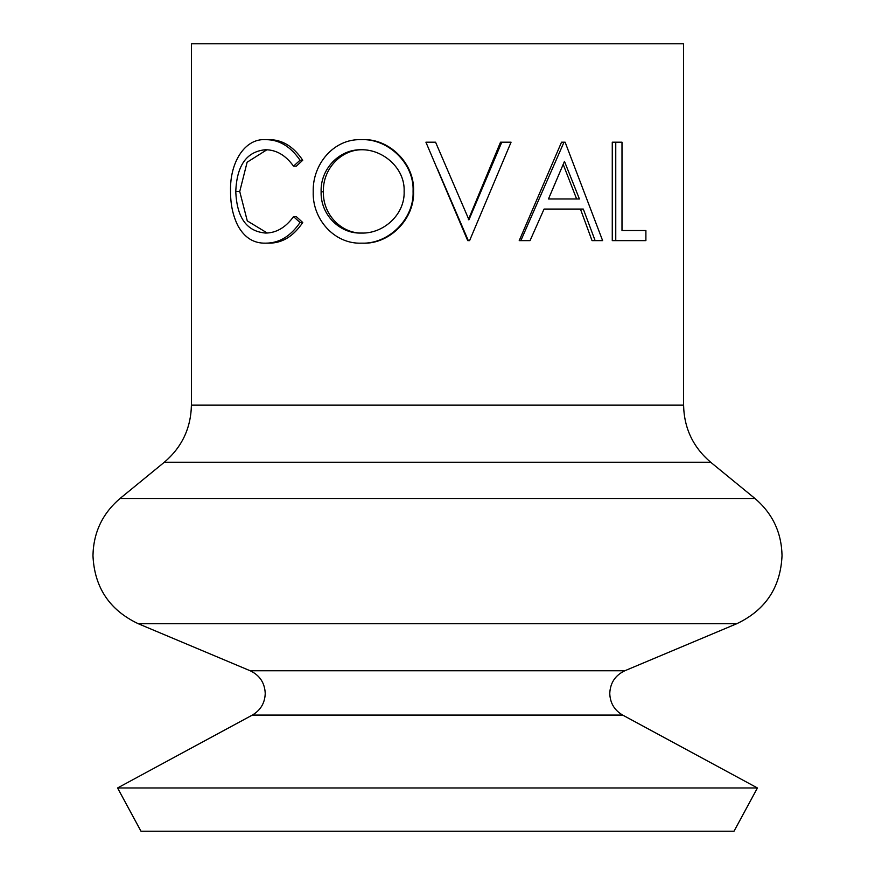 <?xml version="1.0" encoding="UTF-8"?>
<svg xmlns="http://www.w3.org/2000/svg" width="875" height="875" viewBox="0 0 875 875"><rect width="100%" height="100%" fill="white"/><g stroke="black" fill="none" stroke-linecap="round" stroke-linejoin="round"><path stroke-width="1.31" d="M501.78 142.188L511.066 142.188L469.591 240.625L467.709 240.625L425.917 142.188L435.564 142.188L468.956 219.767L501.78 142.188L500.522 142.188L468.333 219.767M595.131 240.625L592.036 240.625L580.442 209.07L544.064 209.07L583.308 209.07L595.131 240.625L602.623 240.625L565.119 142.188L561.531 142.188L519.214 240.625L530.053 240.625L544.064 209.07M621.994 230.53L645.892 230.53L645.892 240.625L615.759 240.625L615.759 142.188L621.994 142.188L621.994 230.53L641.812 230.53M615.759 240.625L612.27 240.625L612.27 142.188L615.759 142.188M437.5 43.75L683.594 43.75L683.594 405.103L191.406 405.103L191.406 43.75L437.5 43.75M757.422 787.959L734.005 831.25L140.995 831.25L117.578 787.959L757.422 787.959L622.672 715.083C614.403 710.227 610.105 703.019 609.766 693.438C610.247 682.85 615.267 675.292 624.837 670.753L736.816 623.689L138.184 623.689C109.473 610.061 94.402 587.377 92.969 555.625C93.45 532.536 102.463 513.494 120.039 498.488L754.961 498.488L710.664 462.23C693.098 447.245 684.075 428.192 683.594 405.103M435.564 142.188L437.5 146.661M362.37 139.661C388.839 138.195 414.859 163.341 413.558 191.363C414.75 218.936 389.517 244.267 363.114 243.152L361.627 243.152C334.731 244.355 312.266 219.45 313.217 191.844C312.364 164.259 333.725 138.786 360.861 139.661L362.37 139.661M235.78 191.505C236.808 217.722 246.783 231.569 265.705 233.056C276.402 232.925 285.677 227.456 293.519 216.65L300.048 222.502C290.598 236.272 279.169 243.152 265.748 243.152C253.87 243.502 244.628 237.759 238.022 225.936C232.892 215.819 230.409 204.116 230.552 190.837C229.797 162.652 244.683 138.184 265.661 139.661L269.03 139.661C282.22 139.584 293.453 146.442 302.739 160.245L296.341 166.162L293.519 166.162C285.611 155.192 276.194 149.723 265.256 149.756C246.597 151.605 236.775 165.517 235.78 191.505L239.739 191.505L247.275 220.894L267.203 232.991M266.809 149.822L247.122 162.225L239.739 191.505M293.519 216.65L296.341 216.65L302.739 222.502C293.486 236.272 282.275 243.152 269.117 243.152L265.748 243.152M300.048 222.502L302.739 222.502M265.661 139.661C279.103 139.584 290.566 146.442 300.048 160.245L302.739 160.245M300.048 160.245L293.519 166.162M360.861 139.661C387.942 138.239 414.444 163.406 413.077 191.363C414.312 218.925 388.522 244.289 361.627 243.152M361.287 233.056C383.381 233.898 405.081 214.539 404.13 191.352C405.158 168.306 382.966 149.22 361.287 149.756C339.369 149.155 320.217 169.05 321.125 191.8C320.316 214.375 339.588 233.942 361.287 233.056M362.775 149.756C341.305 149.144 322.492 169.072 323.411 191.8C322.634 214.397 341.512 233.942 362.775 233.056M323.411 191.8L321.125 191.8M468.311 240.625L437.5 169.039M520.844 240.625L564.003 142.188M579.414 198.975L564.473 161.372L548.472 198.975L579.414 198.975M548.472 198.975L576.636 198.975L563.205 164.423M622.672 715.083L252.328 715.083C260.597 710.227 264.895 703.019 265.234 693.438C264.753 682.85 259.733 675.292 250.162 670.753L624.837 670.753M191.406 405.103C190.925 428.192 181.902 447.245 164.336 462.23L710.664 462.23M754.961 498.488C772.538 513.494 781.55 532.536 782.031 555.625C780.598 587.377 765.527 610.061 736.816 623.689M252.328 715.083L117.578 787.959M250.162 670.753L138.184 623.689M164.336 462.23L120.039 498.488"/></g></svg>
